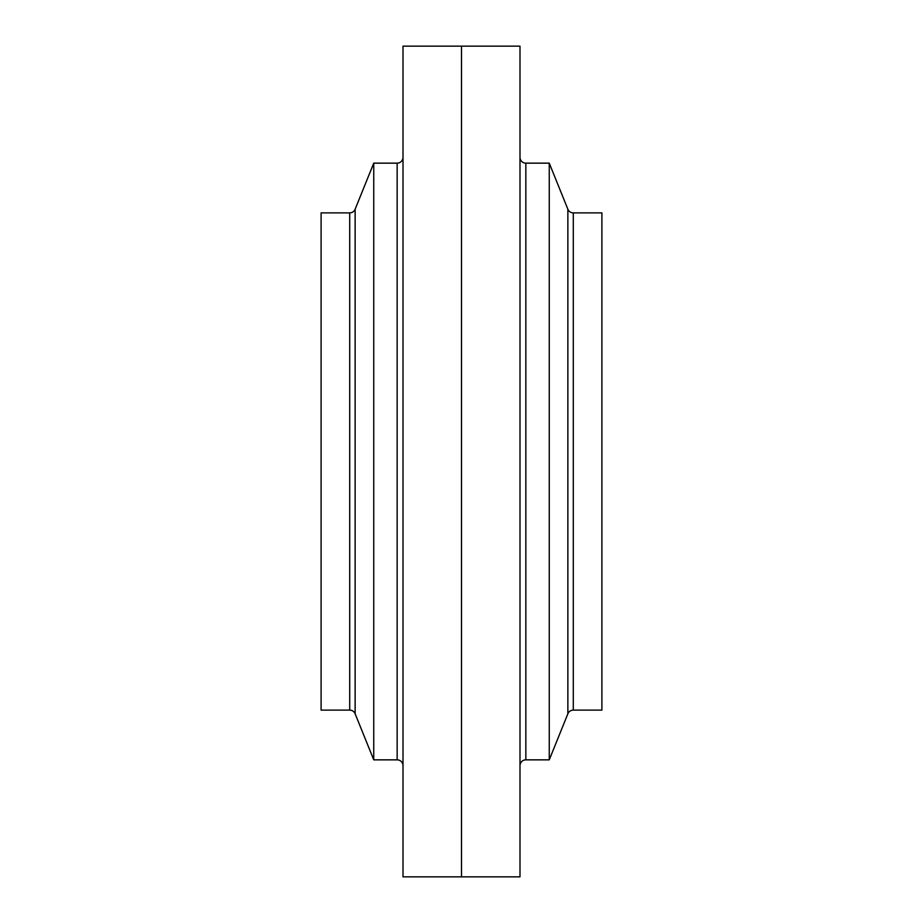 <?xml version="1.0" encoding="UTF-8"?>
<svg xmlns="http://www.w3.org/2000/svg" width="923" height="923" viewBox="0 0 923 923"><rect width="100%" height="100%" fill="white"/><g stroke="black" fill="none" stroke-linecap="round" stroke-linejoin="round"><path stroke-width="1.38" d="M567.864 209.221L567.864 713.779A5.85 5.85 0 0 1 573.287 710.122L601.9 710.122L601.9 212.878L573.287 212.878A5.85 5.85 0 0 1 567.864 209.221L549.254 163.152L549.254 759.848L525.845 759.848A5.85 5.85 0 0 0 519.995 765.698M461.5 876.85L461.5 46.15L519.995 46.15L519.995 876.85L403.005 876.85L403.005 46.15L461.5 46.15L461.5 876.85M525.845 759.848L525.845 163.152A5.85 5.85 0 0 1 519.995 157.302M525.845 163.152L549.254 163.152M355.136 713.779L355.136 209.221A5.85 5.85 0 0 1 349.713 212.878L321.1 212.878L321.1 710.122L349.713 710.122A5.85 5.85 0 0 1 355.136 713.779L373.746 759.848L373.746 163.152L397.155 163.152A5.85 5.85 0 0 0 403.005 157.302M397.155 163.152L397.155 759.848L373.746 759.848M397.155 759.848A5.85 5.85 0 0 1 403.005 765.698M573.287 710.122L573.287 212.878M349.713 212.878L349.713 710.122M567.864 713.779L549.254 759.848M355.136 209.221L373.746 163.152"/></g></svg>
